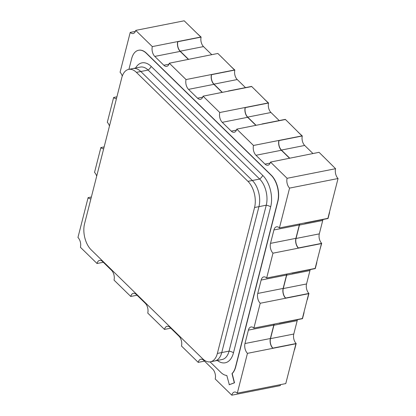 <?xml version="1.0" encoding="UTF-8"?>
<svg xmlns="http://www.w3.org/2000/svg" width="416" height="416" viewBox="0 0 416 416"><rect width="100%" height="100%" fill="white"/><g stroke="black" fill="none" stroke-linecap="round" stroke-linejoin="round"><path stroke-width="0.62" d="M289.572 188.105L338.047 178.516L327.896 218.348L279.422 227.937L289.572 188.105A7.171 4.103 78.8 0 1 287.097 178.298L270.499 162.079A7.171 4.103 78.8 0 1 267.904 165.22A7.171 4.103 78.8 0 1 265.008 164.102L255.975 155.277A7.171 4.103 78.8 0 1 253.5 145.47L236.772 129.121A7.171 4.103 78.8 0 1 234.177 132.267A7.171 4.103 78.8 0 1 231.275 131.144L222.248 122.325A7.171 4.103 78.8 0 1 219.773 112.518L203.039 96.169A7.171 4.103 78.8 0 1 200.45 99.31A7.171 4.103 78.8 0 1 197.548 98.192L188.521 89.367A7.171 4.103 78.8 0 1 186.046 79.56L169.312 63.211A7.171 4.103 78.8 0 1 166.717 66.357A7.171 4.103 78.8 0 1 163.821 65.234L154.788 56.415A7.171 4.103 78.8 0 1 152.313 46.602L200.788 37.019L184.189 20.8L135.715 30.389A7.171 4.103 -101.2 0 1 133.125 33.53A7.171 4.103 -101.2 0 1 130.224 32.412L120.073 72.244A7.171 4.103 78.8 0 1 122.273 76.102M280.623 384.608A7.171 4.103 -101.2 0 0 280.285 385.611L231.811 395.2A7.171 4.103 -101.2 0 1 234.4 392.054A7.171 4.103 -101.2 0 1 237.302 393.177L247.452 353.345A7.171 4.103 -101.2 0 1 244.977 343.538L248.394 330.127A7.171 4.103 -101.2 0 1 250.988 326.986A7.171 4.103 -101.2 0 1 253.885 328.104L260.218 303.259A7.171 4.103 -101.2 0 1 257.743 293.452L261.16 280.046A7.171 4.103 -101.2 0 1 263.754 276.9A7.171 4.103 -101.2 0 1 266.656 278.023L272.984 253.178A7.171 4.103 -101.2 0 1 270.509 243.365L273.931 229.96A7.171 4.103 -101.2 0 1 276.52 226.814A7.171 4.103 -101.2 0 1 279.422 227.937M237.302 393.177L285.776 383.588L295.927 343.756L247.452 353.345M253.885 328.104L302.364 318.521L308.698 293.675L260.218 303.259M266.656 278.023L315.13 268.434L321.464 243.589L272.984 253.178M338.047 178.516A7.171 4.103 78.8 0 1 335.572 168.709L323.149 156.343A14.347 8.206 78.8 0 1 323.102 156.525M253.5 145.47L301.974 135.886L289.422 123.391A14.347 8.206 78.8 0 1 289.375 123.573M219.773 112.518L268.247 102.929L255.694 90.433A14.347 8.206 78.8 0 1 255.642 90.615M186.046 79.56L234.52 69.971L221.962 57.481A14.347 8.206 78.8 0 1 221.915 57.658M169.312 63.211L217.849 53.456L221.962 57.481M90.922 198.786A7.171 4.103 78.8 0 1 88.104 197.652L77.953 237.484A7.171 4.103 78.8 0 1 80.428 247.291L97.027 263.51A7.171 4.103 -101.2 0 1 99.616 260.364A7.171 4.103 -101.2 0 1 102.518 261.487L111.545 270.306A7.171 4.103 -101.2 0 1 114.026 280.114L130.754 296.462A7.171 4.103 -101.2 0 1 133.349 293.322A7.171 4.103 -101.2 0 1 136.245 294.44L145.278 303.264A7.171 4.103 -101.2 0 1 147.753 313.071L164.486 329.42A7.171 4.103 -101.2 0 1 167.076 326.274A7.171 4.103 -101.2 0 1 169.978 327.397L179.005 336.216A7.171 4.103 -101.2 0 1 181.48 346.029L198.214 362.372A7.171 4.103 -101.2 0 1 200.803 359.232A7.171 4.103 -101.2 0 1 203.705 360.35L212.732 369.174A7.171 4.103 -101.2 0 1 215.212 378.981L231.811 395.2M103.688 148.704A7.171 4.103 78.8 0 1 100.87 147.566L94.536 172.411A7.171 4.103 78.8 0 1 96.694 176.134M116.454 98.618A7.171 4.103 78.8 0 1 113.636 97.479L107.302 122.325A7.171 4.103 78.8 0 1 109.46 126.048M152.313 46.602L135.715 30.389M270.499 162.079L319.036 152.324L323.149 156.343M287.097 178.298L335.572 168.709M236.772 129.121L285.246 119.538L262.028 123.973A6.932 3.968 -101.2 0 1 261.986 124.134M203.039 96.169L251.514 86.58L228.301 91.016A6.932 3.968 -101.2 0 1 228.254 91.182M204.5 361.13L198.214 362.372M170.773 328.177L164.486 329.42M137.046 295.22L130.754 296.462M103.314 262.267L97.027 263.51M88.104 197.652L91.374 197.002M100.87 147.566L104.14 146.921M113.636 97.479L116.906 96.834M135.377 31.392L130.224 32.412M297.523 319.665A6.932 3.968 78.8 0 0 297.196 320.632L293.779 334.043A6.932 3.968 78.8 0 0 296.171 343.522L294.611 349.638L295.927 343.756L272.896 348.124A6.932 3.968 78.8 0 1 270.504 338.645L273.92 325.239A6.932 3.968 78.8 0 1 274.342 324.059M304.065 312.567L302.505 318.677L279.23 323.279L302.364 318.521L304.065 312.567A14.347 8.206 -101.2 0 0 303.914 312.426M274.123 324.106A7.171 4.103 -101.2 0 0 273.785 325.109L270.369 338.515A7.171 4.103 -101.2 0 0 272.844 348.322M296.171 343.522L272.896 348.124M316.831 262.48L315.271 268.59L291.996 273.198L315.13 268.434L316.831 262.48A14.347 8.206 -101.2 0 0 316.68 262.34M310.289 269.578A6.932 3.968 78.8 0 0 309.962 270.551L306.545 283.956A6.932 3.968 78.8 0 0 308.937 293.436L307.382 299.551L308.698 293.675L285.662 298.043A6.932 3.968 78.8 0 1 283.27 288.558L286.686 275.153A6.932 3.968 78.8 0 1 287.108 273.978M286.889 274.019A7.171 4.103 -101.2 0 0 286.556 275.023L283.135 288.428A7.171 4.103 -101.2 0 0 285.61 298.241M308.937 293.436L285.662 298.043M323.055 219.492A6.932 3.968 78.8 0 0 322.728 220.464L319.311 233.87A6.932 3.968 78.8 0 0 321.703 243.355L319.956 249.506L321.464 243.589L298.428 247.957A6.932 3.968 78.8 0 1 296.036 238.477L299.452 225.066A6.932 3.968 78.8 0 1 299.874 223.891M329.597 212.394L328.037 218.509L304.762 223.111L327.896 218.348L329.597 212.394A14.347 8.206 -101.2 0 0 329.451 212.254M299.66 223.933A7.171 4.103 -101.2 0 0 299.322 224.936L295.901 238.347A7.171 4.103 -101.2 0 0 298.376 248.154M321.703 243.355L298.428 247.957M312.952 153.525L304.694 145.454A6.932 3.968 -101.2 0 1 302.302 135.975L297.991 131.992L301.974 135.886L279.027 140.577A6.932 3.968 -101.2 0 0 281.419 150.062L289.812 158.257M289.598 158.298L281.367 150.259A7.171 4.103 78.8 0 1 278.892 140.447M302.302 135.975L279.027 140.577M279.224 120.572L270.967 112.502A6.932 3.968 -101.2 0 1 268.575 103.022L264.264 99.034L268.247 102.929L245.294 107.624A6.932 3.968 -101.2 0 0 247.692 117.104L256.079 125.304M262.028 123.973L285.303 119.366L289.422 123.391M268.575 103.022L245.294 107.624M255.871 125.346L247.64 117.302A7.171 4.103 78.8 0 1 245.164 107.494M245.497 87.615L237.24 79.544A6.932 3.968 -101.2 0 1 234.842 70.065L230.537 66.082L234.52 69.971L211.567 74.667A6.932 3.968 -101.2 0 0 213.959 84.152L222.352 92.347M228.301 91.016L251.576 86.414L255.694 90.433M234.842 70.065L211.567 74.667M222.144 92.388L213.912 84.344A7.171 4.103 78.8 0 1 211.437 74.537M211.765 54.662L203.507 46.592A6.932 3.968 -101.2 0 1 201.115 37.112L196.804 33.124L200.788 37.019L177.84 41.714A6.932 3.968 -101.2 0 0 180.232 51.194L188.625 59.394M188.417 59.436L180.18 51.392A7.171 4.103 78.8 0 1 177.705 41.584M201.115 37.112L177.84 41.714M210.08 361.878L220.849 372.403A19.126 10.946 -101.2 0 0 226.803 375.492L229.33 384.701L234.51 382.793L232.175 373.542A19.126 10.946 78.8 0 0 235.685 366.969L277.909 201.334A19.126 10.946 78.8 0 0 271.305 175.183L146.484 53.222A19.126 10.946 78.8 0 0 138.752 50.232A19.126 10.946 78.8 0 0 138.653 50.253M229.138 384.738L234.317 382.829L231.982 373.584A19.126 10.946 -101.2 0 0 235.492 367.011L277.716 201.375A19.126 10.946 -101.2 0 0 271.112 175.219L146.292 53.258A19.126 10.946 -101.2 0 0 138.559 50.268A19.126 10.946 -101.2 0 0 131.643 58.656L128.924 69.337M217.365 353.434L221.749 352.565A19.126 10.946 78.8 0 1 214.838 360.948A19.126 10.946 -101.2 0 0 221.749 352.565L258.944 206.648A19.126 10.946 -101.2 0 0 252.34 180.492L140.795 71.505A19.126 10.946 -101.2 0 0 133.068 68.52A19.126 10.946 78.8 0 1 140.795 71.505L148.106 70.06A19.126 10.946 -101.2 0 0 140.374 67.075L128.679 69.384A19.126 10.946 -101.2 0 0 121.768 77.771L84.573 223.688A19.126 10.946 -101.2 0 0 91.177 249.839L202.722 358.826A19.126 10.946 -101.2 0 0 210.454 361.816A19.126 10.946 -101.2 0 0 217.365 353.434L254.561 207.516A19.126 10.946 -101.2 0 0 247.957 181.36L136.412 72.374A19.126 10.946 -101.2 0 0 128.679 69.384M210.454 361.816L222.149 359.502A19.126 10.946 -101.2 0 0 229.06 351.12L221.749 352.565L258.944 206.648L266.256 205.202A19.126 10.946 -101.2 0 0 259.652 179.046L148.106 70.06A7.171 4.519 134.3 0 0 151.221 66.451A22.953 13.13 -101.2 0 0 135.564 68.026M247.957 181.36L252.34 180.492A19.126 10.946 78.8 0 1 258.944 206.648L254.561 207.516M217.334 360.454A22.953 13.13 -101.2 0 0 233.496 352.737L270.686 206.82A22.953 13.13 -101.2 0 0 262.766 175.438A7.171 4.519 134.3 0 1 259.652 179.046L252.34 180.492L140.795 71.505L136.412 72.374M233.496 352.737A7.171 3.765 -165.7 0 0 229.06 351.12L266.256 205.202A7.171 3.765 -165.7 0 1 270.686 206.82M262.766 175.438L151.221 66.451M168.974 64.215L163.821 65.234M180.18 51.392L154.788 56.415M270.161 163.082L265.008 164.102M281.367 150.259L255.975 155.277M270.369 338.515L244.977 343.538M273.785 325.109L248.394 330.127M283.135 288.428L257.743 293.452M286.556 275.023L261.16 280.046M295.901 238.347L270.509 243.365M299.322 224.936L273.931 229.96M236.434 130.125L231.275 131.144M247.64 117.302L222.248 122.325M202.701 97.172L197.548 98.192M213.912 84.344L188.521 89.367M297.196 320.632L273.92 325.239M293.779 334.043L270.504 338.645M309.962 270.551L286.686 275.153M306.545 283.956L283.27 288.558M322.728 220.464L299.452 225.066M319.311 233.87L296.036 238.477M304.694 145.454L281.419 150.062M270.967 112.502L247.692 117.104M237.24 79.544L213.959 84.152M203.507 46.592L180.232 51.194"/></g></svg>
